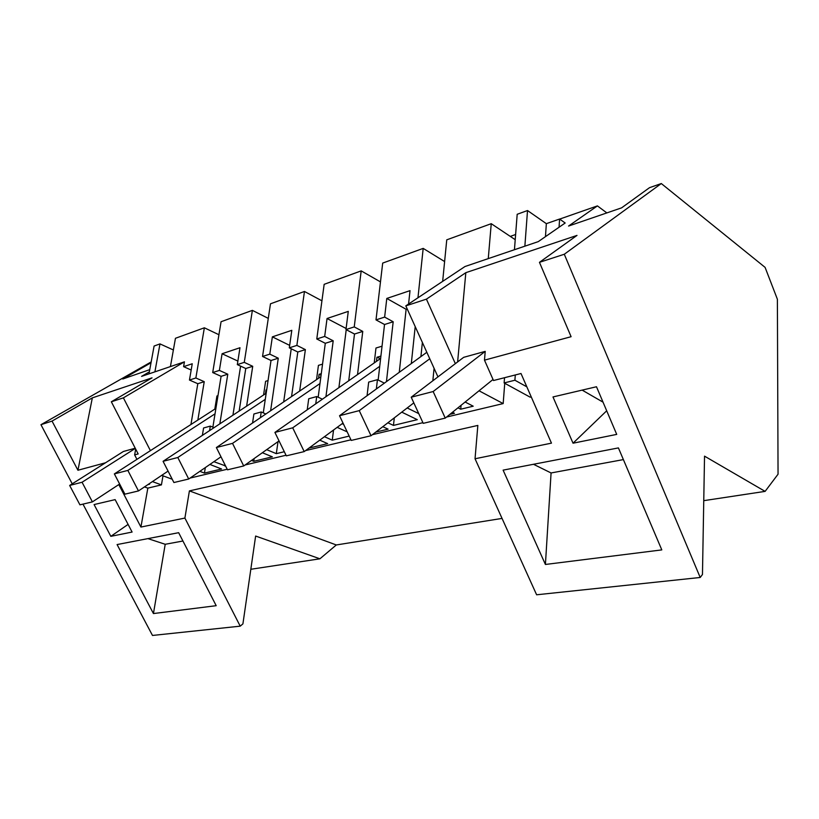 <?xml version="1.0" encoding="UTF-8"?>
<svg xmlns="http://www.w3.org/2000/svg" width="819" height="819" viewBox="0 0 819 819"><rect width="100%" height="100%" fill="white"/><g stroke="black" fill="none" stroke-linecap="round" stroke-linejoin="round"><path stroke-width="1.23" d="M661.302 183.548L564.291 254.248L700.204 577.477L702.467 574.488L704.535 456.152L765.11 491.38L778.05 474.211L777.385 299.232L765.089 267.373L661.302 183.548L649.518 187.674L621.601 207.852L568.57 226.044L597.42 205.897L559.664 219.093M502.037 518.417L336.302 544.963L189.404 490.898L477.846 425.419L475.04 458.763L536.619 594.789L700.204 577.477M515.622 234.49L510.288 236.404M606.848 212.909L597.42 205.897M765.11 491.38L703.756 500.665M514.445 249.723L517.188 214.281L527.518 210.534L546.345 223.669L559.592 219.042L565.171 223.003L538.278 241.625L464.987 266.523L405.814 305.866L437.96 376.873M564.291 254.248L539.455 262.336L577.006 235.401L465.827 272.676L426.423 299.15L405.814 305.866M539.455 262.336L571.099 336.701L484.479 360.155L493.499 380.528L521.007 373.505L551.463 443.14L475.04 458.763M545.413 564.465L661.803 549.897L618.417 447.911L503.112 470.137L545.413 564.465L551.074 472.962L533.497 464.281M573.034 443.202L616.717 434.398L596.488 386.752L552.989 396.949L573.034 443.202L606.695 410.79M218.929 334.736L204.361 327.795L175.45 338.288L170.424 366.584L141.585 376.371L149.355 371.857M268.284 318.386L252.375 310.37L221.069 321.734L212.705 372.553L219.379 370.403L227.784 374.211L219.84 423.843M321.928 300.808L304.463 291.472L270.475 303.808L262.551 356.47L269.799 354.136L278.276 358.2L270.618 410.759M380.477 281.9L361.189 270.884L324.16 284.326L316.779 338.984L324.682 336.435L333.2 340.786L325.931 396.713M444.615 261.558L423.188 248.392L382.688 263.083L376.003 319.891L384.643 317.096L393.181 321.765L386.445 381.644M515.223 239.691L491.246 223.689L446.754 239.834L442.659 281.367M118.796 484.582L140.919 527.057L184.899 518.069L189.404 490.898M504.535 377.713L504.125 382.944L530.139 397.164L531.234 396.898M504.739 383.272L503.173 403.583L446.57 417.045M190.09 478.071L227.201 469.236M245.096 464.977L286.036 455.241M305.579 450.593L350.941 439.803M372.389 434.694L422.911 422.676M163.001 475.819L161.425 484.889L152.416 481.592M140.919 527.057L147.84 488.124L161.425 484.889M559.592 219.042L559.06 227.232M527.518 210.534L524.866 246.181M491.246 223.689L488.267 258.62M426.423 299.15L455.354 363.646M457.626 361.916L465.827 272.676M484.479 360.155L485.217 351.371L463.656 357.34L411.22 397.205L423.218 423.341L445.249 418.11L433.159 391.533L411.22 397.205M603.03 402.16L582.145 390.11M623.382 459.592L551.074 472.962M479.033 390.786L503.173 403.583M161.732 475.348L172.225 479.248M465.141 402.027L473.208 406.193L460.718 409.203L457.985 407.821M452.457 412.285L454.443 413.278L449.877 414.373M407.197 407.964L418.755 413.615M401.75 412.141L417.301 419.666L393.468 425.409L387.899 422.788M382.811 426.689L388.104 429.156L375.757 432.104M342.076 423.74L343.611 424.334M337.172 427.344L347.174 431.859M349.181 436.087L332.268 440.172L324.437 436.722M319.748 440.161L327.651 443.611L308.988 448.085M278.419 441.328L279.474 441.779M284.316 451.73L276.31 453.654L266.677 449.662M262.356 452.733L272.358 456.848L253.726 461.302L251.535 460.411M225.532 465.898L213.892 461.681M209.889 464.434L221.57 468.99L204.433 473.095L199.856 471.345M504.125 382.944L514.905 380.231L526.832 386.834M546.345 223.669L545.464 236.65M515.294 374.969L514.905 380.231M184.899 518.069L240.213 626.166L242.915 623.873L255.63 536.046L319.912 558.804L336.302 544.963M319.912 558.804L250.819 569.277M151.177 361.926L40.95 424.703L72.236 483.824M82.975 504.115L152.488 635.452L240.213 626.166M77.938 470.249L92.342 397.87L52.037 421.089L77.938 470.249L105.528 462.776M52.037 421.089L40.95 424.703M117.086 544.563L153.44 613.554L216.196 605.691L178.655 532.688L117.086 544.563M94.083 504.565L110.831 536.332L132.094 532.053L115.141 499.621L94.083 504.565M149.764 369.635L122.778 379.002L151.024 362.756M92.342 397.87L152.037 377.856L111.343 401.781L138.165 453.941L134.633 454.893L135.688 449.129M204.361 327.795L195.864 377.979L189.455 380.047L192.25 363.759L183.599 366.656L184.439 361.824L123.393 397.85L111.343 401.781M184.439 361.824L170.424 366.584M144.482 486.916L147.84 488.124M135.217 448.218L123.393 451.484L69.656 485.452L79.934 504.842L92.404 501.883L82.054 482.248L69.656 485.452M153.44 613.554L165.213 544.287L147.942 538.615M165.213 544.287L182.934 541.011M110.831 536.332L128.102 524.395M123.393 397.85L150.409 450.655M136.927 459.346L134.633 454.893M173.372 349.969L159.981 343.898L154.904 371.857M159.981 343.898L154.095 346.038L148.986 373.863M148.884 483.957L149.56 484.203L147.922 484.602M191.175 370.034L183.599 366.656M461.066 405.323L460.718 409.203M434.08 368.284L432.841 380.753M423.188 248.392L417.966 297.778M422.379 342.434L420.915 356.593M415.213 326.607L411.302 363.575M408.568 304.033L410.022 290.643L386.793 298.444L384.643 317.096M407.217 308.947L406.122 309.295L399.262 372.328M394.297 417.874L393.468 425.409M386.793 298.444L406.122 309.295M367.066 395.71L368.673 382.104L377.436 379.678L384.377 383.138M377.436 379.678L376.361 388.964M376.003 319.891L384.531 324.508L378.153 380.036M382.043 346.191L375.972 348.014L374.232 362.919M380.896 356.091L376.924 357.268L376.443 361.363M361.189 270.884L354.238 326.904L362.766 331.408L357.524 374.611M324.682 336.435L327.057 318.499L348.28 311.374L345.976 329.566L354.504 334.029L348.72 380.774M346.222 329.699L338.902 387.643M333.548 430.016L332.268 440.172M384.531 324.508L393.181 321.765M345.976 329.566L354.238 326.904M380.6 358.691L376.924 357.268M354.504 334.029L362.766 331.408M327.057 318.499L346.109 328.48M307.227 409.807L308.722 398.761L316.707 396.55L322.389 399.191M316.707 396.55L315.745 403.849M316.779 338.984L325.297 343.294L318.171 397.225M322.543 364.138L318.427 365.376L316.533 379.627M321.283 373.659L319.093 374.303L318.571 378.245M304.463 291.472L296.877 345.403L305.374 349.611L299.662 391.072M269.799 354.136L272.369 336.855L291.81 330.323L289.312 347.84L297.799 352.006L291.564 396.56M291.226 348.781L283.671 401.914M278.02 441.605L276.31 453.654M325.297 343.294L333.2 340.786M289.312 347.84L296.877 345.403M321.068 375.256L319.093 374.303M297.799 352.006L305.374 349.611M272.369 336.855L289.67 345.383M252.549 423.013L253.9 413.994L261.22 411.967L265.847 413.994M261.22 411.967L260.37 417.71M262.551 356.47L271.017 360.503L263.278 412.868M268.048 380.569L265.602 381.306L263.575 394.973M254.136 458.568L253.726 461.302M266.697 389.731L266.021 389.936L265.458 393.734M252.375 310.37L244.277 362.367L252.723 366.308L246.621 406.163M219.379 370.403L222.092 353.736L239.987 347.727L237.326 364.609L245.761 368.509L239.158 411.087M240.602 366.124L232.924 415.213M225.112 465.069L224.959 466.031M271.017 360.503L278.276 358.2M237.326 364.609L244.277 362.367M266.625 390.213L266.021 389.936M245.761 368.509L252.723 366.308M222.092 353.736L237.879 361.087M202.365 435.38L203.583 427.979L210.319 426.105L214.056 427.661M210.319 426.105L209.582 430.62M212.705 372.553L221.099 376.33L212.868 427.17M217.967 395.679L216.933 395.986L214.803 409.121M205.323 467.577L204.433 473.095M195.864 377.979L204.238 381.674L197.84 420.065M189.455 380.047L197.809 383.712L190.94 424.508M221.099 376.33L227.784 374.211M197.809 383.712L204.238 381.674M485.217 351.371L433.159 391.533M493.028 379.463L445.249 418.11M359.244 410.626L339.527 415.724L351.238 440.427L371.038 435.728L359.244 410.626L429.77 358.773M426.832 352.293L339.527 415.724M413.82 402.876L371.038 435.728M292.711 427.815L274.908 432.422L286.322 455.845L304.207 451.597L292.711 427.815L379.729 366.318M380.026 358.865L274.908 432.422M343.007 423.054L304.207 451.597M232.524 443.366L216.37 447.543L227.487 469.809L243.724 465.96L232.524 443.366L319.973 383.568M320.884 376.679L216.37 447.543M279.044 440.888L243.724 465.96M177.805 457.504L163.073 461.312L173.904 482.534L188.718 479.013L177.805 457.504L265.284 399.344M266.175 393.253L163.073 461.312M220.987 456.797L188.718 479.013M127.846 470.413L114.363 473.904L124.908 494.164L138.472 490.939L127.846 470.413L215.028 413.83M215.909 408.405L114.363 473.904M168.069 471.099L138.472 490.939M135.309 448.402L82.054 482.248M119.635 484.029L92.404 501.883"/></g></svg>
